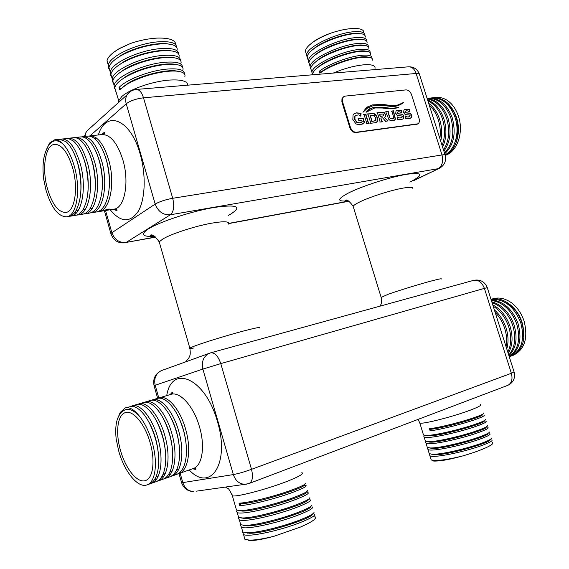 <?xml version="1.0" encoding="UTF-8"?>
<svg xmlns="http://www.w3.org/2000/svg" width="569" height="569" viewBox="0 0 569 569"><rect width="100%" height="100%" fill="white"/><g stroke="black" fill="none" stroke-linecap="round" stroke-linejoin="round"><path stroke-width="0.85" d="M515.237 350.397L517.2 348.79M522.577 338.704C523.743 333.356 523.409 327.758 521.588 321.905C518.38 312.687 513.117 306.335 505.805 302.843M506.083 346.763C507.228 340.71 506.68 334.33 504.454 327.623C502.363 321.641 499.248 316.535 495.122 312.296M494.361 309.906C499.504 314.38 503.316 320.134 505.805 327.182C508.373 334.999 508.7 342.254 506.773 348.939M507.797 352.168C511.439 344.757 511.687 336.13 508.544 326.286C505.322 317.353 500.208 310.667 493.195 306.236M492.754 304.835C500.592 309.052 506.303 316.051 509.888 325.852C513.266 336.642 512.697 345.803 508.174 353.335M508.729 355.092C515.109 347.659 516.396 337.616 512.598 324.963C508.273 313.491 501.417 306.037 492.043 302.601L493.38 302.203M491.772 301.755C501.844 304.678 509.227 312.267 513.935 324.529C517.904 338.071 516.232 348.456 508.921 355.696M509.17 356.478C518.423 349.907 520.905 338.968 516.631 323.654C511.154 309.849 502.733 302.118 491.36 300.46M491.218 300.012C503.174 300.937 512.086 308.675 517.954 323.22C522.349 339.416 519.447 350.561 509.227 356.656M509.248 356.713L510.649 356.215C521.794 350.66 525.123 339.373 520.628 322.346C513.907 306.3 504.049 298.675 491.04 299.465M491.011 299.358C502.299 296.108 516.922 306.641 521.937 321.919C526.425 338.925 523.096 350.205 511.944 355.76L511.289 355.974M511.944 355.76L513.167 355.326C524.632 349.665 528.281 338.292 524.12 321.208C521.538 313.491 517.392 307.388 511.68 302.907C505.364 298.441 499.141 297.054 493.017 298.746L491.004 299.344M120.4 450.072C125.372 468.614 137.485 483.714 145.543 480.521C153.054 478.344 155.401 460.812 150.195 442.945C145.067 424.104 133.046 409.808 125.4 412.617C117.499 414.68 115.315 432.426 120.4 450.072M152.236 442.462C149.185 431.956 145.024 423.336 139.754 416.608C134.426 409.687 129.561 406.807 125.159 407.959L131.702 406.287L134.22 406.664L136.887 407.859C145.01 413.222 151.425 424.325 156.141 441.188C159.519 455.349 159.576 466.985 156.311 476.097C154.604 480.328 152.222 483.01 149.17 484.127L147.008 484.895C155.458 482.427 158.118 462.647 152.236 442.462M118.836 415.74L120.194 412.461L125.159 407.959M131.012 406.33L132.136 405.889C140.244 402.888 153.274 419.04 158.481 440.42C163.78 460.698 160.529 480.62 151.461 483.316L150.294 483.643M151.468 483.316L156.098 481.68C159.27 480.506 161.731 477.69 163.459 473.23C166.596 464.148 166.511 452.704 163.196 438.884C158.58 422.39 152.25 411.415 144.199 405.96C141.475 404.339 139.007 403.855 136.773 404.509L132.136 405.889M137.94 404.274L139.049 403.834C147.236 400.811 160.323 416.849 165.515 438.13C170.807 458.301 167.492 478.152 158.36 480.876L157.208 481.196M158.367 480.876L162.954 479.254C166.255 478.031 168.787 475.072 170.544 470.378C173.552 461.338 173.438 450.079 170.188 436.608C165.671 420.47 159.427 409.63 151.446 404.082C148.587 402.319 145.984 401.785 143.644 402.468L139.049 403.834M144.796 402.233L145.892 401.799C154.156 398.762 167.3 414.687 172.478 435.861C177.763 455.925 174.391 475.712 165.195 478.458L164.05 478.778M165.202 478.458L169.747 476.85C173.182 475.577 175.785 472.476 177.556 467.54C180.444 458.543 180.295 447.483 177.108 434.346C172.692 418.571 166.532 407.866 158.637 402.24C155.643 400.327 152.912 399.73 150.444 400.448L145.892 401.799M151.589 400.213L152.677 399.787C161.013 396.728 174.206 412.546 179.377 433.606C184.655 453.571 181.219 473.287 171.966 476.061L170.835 476.381M171.973 476.061L176.475 474.468C180.039 473.145 182.72 469.894 184.505 464.709C187.265 455.776 187.087 444.908 183.965 432.113C179.648 416.693 173.581 406.131 165.771 400.42C162.634 398.357 159.775 397.695 157.186 398.449L152.677 399.787M155.33 400.619L156.262 399.623M158.317 398.208L159.398 397.795C167.805 394.715 181.056 410.427 186.212 431.38C191.483 451.238 187.983 470.89 178.673 473.685L177.549 474.005M139.754 416.608C132.406 408.606 126.339 407.212 121.567 412.418C116.631 417.034 114.831 425.875 116.168 438.948L118.587 450.506C124.184 471.416 137.869 488.529 147.008 484.895M152.392 482.156L153.673 482.163M155.081 478.685L156.539 479.226M159.292 479.745L160.558 479.745M161.973 476.374L163.09 476.779M166.12 477.363L167.371 477.348M184.349 73.75C184.406 69.674 178.353 68.145 166.176 69.155C149.619 70.734 126.425 79.504 119.042 87.477L119.689 89.724L126.752 84.39C138.843 77.597 152.208 73.273 166.845 71.417C172.997 70.784 177.713 70.933 180.985 71.872C184.185 72.86 185.48 74.404 184.868 76.516M115.962 91.851L114.76 87.683C115.571 84.461 119.049 80.983 125.201 77.256C137.236 70.549 150.444 66.317 164.832 64.567C170.792 63.984 175.423 64.148 178.702 65.051C182.123 66.068 183.531 67.69 182.919 69.909M182.4 67.106C182.393 62.96 176.319 61.36 164.171 62.313C143.665 64.048 115.109 76.865 114.12 85.457L114.632 88.778M114.042 85.194L112.818 80.947C113.636 77.583 117.257 73.977 123.665 70.129C135.635 63.508 148.687 59.375 162.826 57.732C168.595 57.192 173.118 57.362 176.411 58.237C180.06 59.283 181.582 60.975 180.97 63.315M180.451 60.47C180.38 56.26 174.285 54.596 162.165 55.478C141.638 57.106 113.124 69.987 112.178 78.728L112.698 82.085M112.129 78.55L110.877 74.219C111.709 70.705 115.471 66.964 122.15 62.995C134.049 56.48 146.937 52.448 160.821 50.904C166.383 50.406 170.814 50.577 174.1 51.423C177.99 52.497 179.633 54.268 179.022 56.722M178.502 53.842C178.374 49.56 172.258 47.832 160.159 48.65C139.618 50.172 111.147 63.109 110.237 72L110.763 75.4M110.208 71.907L108.942 67.498C109.789 63.835 113.686 59.958 120.642 55.869C132.463 49.453 145.187 45.527 158.815 44.083C164.185 43.628 168.509 43.806 171.781 44.61C175.921 45.719 177.692 47.568 177.08 50.143M176.561 47.227C176.376 42.874 170.238 41.075 158.154 41.836C137.598 43.251 109.163 56.246 108.302 65.279L108.828 68.721M107.008 60.783L108.302 65.279L107.008 60.783C107.868 56.964 111.915 52.953 119.156 48.742L130.664 43.408C139.782 40.335 148.58 38.564 157.058 38.095C169.42 37.767 175.672 40.043 175.821 44.915M274.073 536.247C264.101 538.95 256.541 540.379 251.406 540.543L249.713 540.166C255.509 540.123 263.632 538.815 274.073 536.247L300.638 526.979C312.765 521.624 317.488 518.153 314.813 516.567M242.728 532.548L243.539 534.497C248.041 537.605 279.735 530.564 299.436 522.883C311.705 518.025 316.577 515.052 314.038 513.942M249.713 540.166L244.954 539.412L244.286 537.086M314.088 512.278C313.704 513.885 308.583 516.602 298.711 520.422C282.601 526.617 257.259 532.961 247.295 532.755L242.842 532.072L242.195 529.846M240.602 525.407L241.427 527.164C245.879 530.095 277.523 522.982 297.246 515.429C309.536 510.649 314.422 507.768 311.919 506.773M311.954 504.995C311.698 506.488 306.556 509.148 296.527 512.968C280.247 519.12 254.642 525.543 244.89 525.351L240.73 524.746L240.118 522.612M238.475 518.267L239.314 519.846C243.717 522.598 275.311 515.414 295.062 507.982C307.36 503.288 312.274 500.492 309.799 499.61M309.821 497.733C309.7 499.105 304.536 501.709 294.337 505.528C277.892 511.638 252.024 518.124 242.501 517.961L238.624 517.434L238.034 515.393M236.363 511.126L237.209 512.534C241.555 515.116 273.106 507.854 292.879 500.542C305.19 495.926 310.126 493.231 307.687 492.455M307.687 490.485C307.694 491.744 302.516 494.276 292.153 498.095C275.545 504.162 249.421 510.727 240.125 510.585L236.512 510.123L235.957 508.181M305.546 483.259C305.695 484.39 300.503 486.858 289.977 490.67C273.945 496.417 248.994 502.811 239.03 503.181L239.727 505.613C249.706 505.286 274.671 498.892 290.695 493.117C303.021 488.586 307.985 485.983 305.581 485.307L303.867 485.307M455.492 140.906C458.386 133.559 458.614 125.777 456.167 117.584C454.197 111.631 451.146 107.086 447.006 103.956M439.873 138.53C440.804 132.001 440.193 125.493 438.038 119.006C436.018 113.245 433.08 108.601 429.225 105.059M428.663 103.288C433.45 106.865 437.042 112.043 439.439 118.829C441.928 126.389 442.355 133.85 440.719 141.197M442.077 145.465C445.264 137.001 445.328 127.997 442.284 118.459C439.183 109.867 434.382 103.992 427.881 100.82M427.618 100.002C434.88 102.776 440.235 108.871 443.678 118.274C446.964 128.75 446.608 138.381 442.618 147.158M443.514 149.981C449.197 140.92 450.193 130.223 446.501 117.911C442.341 106.922 435.932 100.592 427.276 98.914M427.177 98.615C436.466 99.632 443.372 106.005 447.888 117.733C451.758 130.927 450.42 142.051 443.877 151.119M444.467 152.99C452.796 144.213 454.873 132.335 450.691 117.363C445.52 104.347 437.76 98.017 427.404 98.373L427.113 98.409M428.094 98.316L428.784 98.224C439.14 97.868 446.9 104.184 452.063 117.186C456.374 133.046 453.92 145.216 444.695 153.708M445.043 154.789C455.193 149.974 460.243 131.738 454.844 116.83C449.688 103.857 441.928 97.555 431.572 97.911L428.784 98.224M432.255 97.854L432.938 97.761C443.301 97.399 451.061 103.693 456.21 116.652C461.864 132.164 456.046 151.112 445.235 155.109M413.066 180.75L439.865 168.047C444.624 165.046 446.409 160.807 445.207 155.323C457.049 152.151 463.991 132.506 458.479 116.353C456.004 108.956 452.113 103.53 446.814 100.08C443.187 97.925 439.481 97.05 435.705 97.455L432.938 97.761M47.54 188.958C52.341 204.577 58.422 212.408 65.791 212.457C74.781 211.817 78.643 188.197 72.569 167.663C67.711 152.229 61.736 144.455 54.645 144.334C45.157 144.896 41.644 168.922 47.54 188.958M74.283 166.205C71.395 156.276 67.619 148.886 62.967 144.028C60.094 140.941 57.32 139.533 54.652 139.81L59.475 139.277L65.784 141.539C71.025 145.956 75.193 154.007 78.287 165.686C82.441 184.406 81.694 199.356 76.047 210.537C73.927 214.022 71.424 216.014 68.529 216.497L66.651 216.796C76.765 216.078 81.154 189.427 74.283 166.205M46.438 149.597L49.546 143.054L54.652 139.81M60.677 139.256L61.843 139.014C69.411 139.192 75.691 147.976 80.684 165.373C86.865 188.588 81.687 215.281 70.862 216.113L69.681 216.22M70.862 216.113L75.585 215.352C78.6 214.847 81.196 212.756 83.373 209.072C88.906 197.87 89.625 183.097 85.535 164.747C82.512 153.346 78.415 145.408 73.245 140.934L68.465 138.537L61.843 139.014M67.811 138.459L68.97 138.217C76.609 138.388 82.918 147.129 87.91 164.441C94.077 187.535 88.807 214.122 77.903 214.975L76.73 215.082M77.903 214.975L82.583 214.221C85.713 213.695 88.401 211.49 90.635 207.607C96.054 196.397 96.744 181.803 92.711 163.815C89.76 152.691 85.734 144.875 80.649 140.351C78.252 138.345 75.94 137.456 73.707 137.691L68.97 138.217M74.88 137.67L76.026 137.435C83.728 137.591 90.08 146.283 95.066 163.509C101.225 186.497 95.855 212.977 84.873 213.844L83.714 213.951M84.873 213.844L89.518 213.098C92.768 212.55 95.542 210.231 97.832 206.142C103.138 194.932 103.8 180.515 99.824 162.89C96.936 152.051 92.996 144.348 87.989 139.782C85.485 137.62 83.067 136.667 80.72 136.916L76.026 137.435M81.886 136.887L83.024 136.66C90.791 136.802 97.171 145.444 102.15 162.592C108.309 185.466 102.84 211.839 91.787 212.728L90.635 212.834M91.787 212.728L96.381 211.988C99.76 211.412 102.626 208.979 104.973 204.676C110.151 193.474 110.784 179.242 106.865 161.98C104.049 151.411 100.187 143.829 95.272 139.234C92.662 136.909 90.13 135.884 87.676 136.14L83.024 136.66M88.828 136.112L89.959 135.884C97.79 136.019 104.191 144.618 109.177 161.681C115.322 184.441 109.76 210.715 98.636 211.618L97.498 211.725M49.546 143.054L47.44 147.791C43.386 155.024 42.12 165.387 43.628 178.894L46.018 190.259C51.43 207.898 58.308 216.746 66.651 216.796M71.907 215.139L73.159 215.381M74.959 212.166L76.31 212.984M98.636 211.618L103.195 210.886L106.958 209.356L109.198 208.994L104.298 210.63M462.569 455.968C450.954 459.147 442.369 460.826 436.807 461.011L434.275 460.52C440.491 460.627 449.923 459.112 462.569 455.968C471.025 453.529 478.237 451.039 484.198 448.521C491.26 445.435 494.027 443.4 492.484 442.426M429.488 454.275L429.858 455.677C432.973 458.685 466.594 451.402 483.102 445.022C490.272 442.277 493.138 440.577 491.708 439.937M434.275 460.52L431.146 459.852L430.726 458.493M491.452 438.336C491.168 439.232 488.166 440.762 482.441 442.917C468.465 448.244 440.705 454.859 432.156 454.218L429.225 453.621L428.827 452.319M427.554 448.18L427.938 449.446C431.003 452.305 464.581 444.93 481.111 438.656C488.287 435.954 491.168 434.311 489.76 433.734M489.504 432.063C489.297 432.895 486.282 434.396 480.449 436.558C466.352 441.836 438.379 448.536 430.043 447.931L427.312 447.398L426.928 446.146M425.626 442.077L426.025 443.23C429.047 445.932 462.569 438.464 479.119 432.298C486.303 429.638 489.205 428.052 487.811 427.539M487.548 425.804C487.427 426.572 484.397 428.037 478.465 430.2C464.24 435.427 436.053 442.213 427.945 441.651L425.399 441.174L425.029 439.986M424.268 435.221L423.699 435.982L424.118 437.013C427.084 439.567 460.563 432.013 477.128 425.946C484.326 423.329 487.242 421.8 485.869 421.352M485.599 419.559C485.556 420.256 482.512 421.686 476.473 423.848C462.135 429.033 433.727 435.911 425.854 435.385L423.485 434.965L423.137 433.827M483.643 413.322C483.686 413.955 480.634 415.349 474.489 417.511C462.697 421.657 440.726 427.369 429.481 428.727L430.121 430.811C441.38 429.481 463.351 423.77 475.143 419.602C482.348 417.027 485.279 415.555 483.935 415.171M371.891 58.308L371.906 58.237C372.254 55.591 368.676 54.624 361.166 55.342C348.897 56.566 328.334 64.169 319.245 71.281L319.842 73.23L320.34 72.86C329.664 65.848 349.736 58.522 361.777 57.298L369.765 57.362C371.856 57.867 372.773 58.792 372.503 60.143M312.466 74.795L312.502 74.219C312.836 72.092 314.934 69.61 318.789 66.765C328.192 59.738 347.986 52.54 359.921 51.381L367.745 51.466C369.971 51.978 370.96 52.945 370.689 54.375M370.085 52.504L370.092 52.469C370.426 49.766 366.834 48.756 359.309 49.432C341.955 50.883 311.776 64.973 311.912 72.306L312.473 74.518M311.478 70.897L310.717 68.422C311.058 66.203 313.235 63.621 317.246 60.677C326.72 53.628 346.244 46.566 358.072 45.47L365.718 45.577C368.086 46.103 369.146 47.113 368.883 48.607M368.285 46.715L368.285 46.708C368.598 43.948 364.992 42.888 357.467 43.521C340.091 44.88 309.956 59.055 310.126 66.516L310.688 68.749M309.714 65.158L308.939 62.633C309.273 60.321 311.535 57.64 315.717 54.588C325.262 47.526 344.508 40.598 356.23 39.567L363.683 39.688C366.201 40.221 367.332 41.281 367.076 42.846M366.479 40.932C366.756 38.13 363.136 37.028 355.618 37.625C338.221 38.891 308.135 53.137 308.348 60.727L308.91 62.988M307.95 59.425L307.153 56.857C307.495 54.446 309.842 51.658 314.188 48.5C323.797 41.437 342.773 34.638 354.38 33.678L361.642 33.799C364.309 34.353 365.518 35.449 365.27 37.099M364.679 35.157C364.914 32.312 361.272 31.174 353.776 31.729C336.364 32.902 306.314 47.227 306.57 54.951L307.132 57.234M306.186 53.692L305.382 51.082C305.717 48.571 308.149 45.676 312.673 42.412C317.637 38.92 323.804 35.797 331.165 33.03C339.195 30.37 346.393 28.855 352.759 28.5C360.405 28.251 364.139 29.716 363.947 32.895M343.598 96.766L341.969 98.65L341.877 101.887L349.85 127.684C351.144 130.955 353.15 132.577 355.881 132.563L417.539 124.078M331.165 33.03C323.932 35.634 318.007 38.528 313.384 41.715L309.636 44.809M436.807 461.011C433.614 461.231 431.978 460.954 431.892 460.179M49.112 144.832C52.938 139.739 57.554 139.469 62.967 144.028M319.842 73.23L320.93 72.142L319.245 71.281M359.828 33.564C351.55 31.587 326.727 38.898 315.247 47.462L311.314 50.776M361.848 39.439C353.712 37.398 328.263 44.915 316.784 53.536L312.943 56.786M363.868 45.321C355.881 43.216 329.8 50.933 318.334 59.603L314.586 62.803M365.881 51.203C358.065 49.041 331.343 56.964 319.892 65.677L316.229 68.821M367.894 57.092C360.248 54.873 332.879 63.01 321.457 71.751L320.93 72.142M430.121 430.811L431.11 429.254L429.481 428.727M436.217 460.99L433.4 460.449M489.994 439.851C491.118 442.526 446.245 455.726 434.104 454.688L431.38 454.162M488.046 433.585C489.489 435.996 443.898 449.382 432.006 448.4L429.375 447.888M486.097 427.326C487.868 429.481 441.558 443.045 429.908 442.127L427.369 441.615M484.141 421.081C486.246 422.966 439.211 436.722 427.824 435.861L425.384 435.356M482.192 414.851C484.191 416.167 447.995 427.34 431.11 429.254M251.406 540.543L248.39 540.301M130.664 43.408L119.54 48.422L113.544 52.433M121.105 88.401L119.042 87.477M168.801 44.083C158.666 41.836 135.266 46.914 121.738 54.944L115.479 59.268M171.113 50.876C161.055 48.55 136.894 53.842 123.267 62.042L117.15 66.324M173.41 57.668C163.452 55.271 138.523 60.783 124.81 69.141L118.829 73.373M175.7 64.468C165.864 62 140.159 67.732 126.368 76.246L120.521 80.428M177.976 71.274C168.282 68.742 141.795 74.703 127.94 83.351L122.221 87.484M239.727 505.613L241.142 503.707L239.03 503.181M312.409 514.077C314.188 517.534 265.567 533.8 249.478 533.238L245.403 532.669M310.283 506.794C312.481 509.924 262.921 526.361 247.095 525.841L243.141 525.279M308.149 499.532C310.781 502.313 260.268 518.928 244.713 518.459L240.893 517.904M306.015 492.292C309.081 494.724 257.622 511.503 242.351 511.09L238.66 510.542M303.874 485.065C307.253 487.05 257.693 503.295 241.142 503.707M444.602 153.402L445.861 152.741M438.415 100.059L435.449 99.504M431.999 99.582L430.783 99.803M428.706 100.414L427.86 100.756M434.175 100.507L431.224 99.966M429.908 100.962L427.788 100.528M350.426 127.342C351.713 130.614 353.726 132.243 356.45 132.228L418.037 123.8C419.403 122.691 419.758 120.955 419.111 118.594L411.522 94.618C410.299 91.538 408.45 89.959 405.967 89.895L345.248 96.097L343.498 96.851L342.424 98.65L342.353 101.097L350.426 127.342L349.85 127.684M409.794 109.76L409.63 111.972L407.93 110.927L406.444 110.827L405.405 111.204L405.064 112.171L405.562 112.698L410.064 113.203L410.925 113.907L411.664 115.237L411.401 117.541L409.182 118.629L405.32 118.267L405.334 115.941L407.048 116.901L408.649 116.979L409.815 116.56L410.114 115.628L409.452 114.995L405.178 114.568L403.656 112.555L403.926 110.144L405.917 109.17L409.616 109.668L409.417 111.801M401.949 110.692L401.778 112.925L400.057 111.873L398.556 111.766L397.489 112.157L397.148 113.124L397.653 113.658L402.212 114.156L403.08 114.867L403.826 116.204L403.556 118.53L401.301 119.625L397.397 119.262L397.418 116.922L399.146 117.883L400.761 117.961L401.956 117.534L402.255 116.602L401.586 115.969L397.254 115.535L395.725 113.508L396.003 111.09L398.023 110.102L401.771 110.606L401.565 112.762M393.656 111.688L395.448 119.07L394.751 120.023L392.738 120.706L390.085 120.408L388.762 119.284L385.739 111.759L388.286 111.453L388.136 112.342L390.007 117.968L392.269 118.942L393.286 118.587L393.755 117.499L392.091 111.873L391.422 111.083L393.798 110.806L393.421 111.823L395.213 119.206L394.374 120.251M380.832 118.025L382.446 121.794L379.872 122.122L380.021 121.218L377.638 113.594L376.955 112.797L381.721 112.228L384.175 112.513L385.618 114.554L385.697 116.375L384.431 117.477L388.051 120.848L385.085 121.46L385.234 120.82L382.574 117.811L380.832 118.025L381.529 121.126L382.183 121.83M370.568 122.406L368.171 114.718L367.482 113.914L374.075 113.572L376.258 115.372L377.297 117.591L377.311 121.361L376.372 122.307L374.743 122.769L370.412 123.317L370.568 122.406M366.016 114.981L368.413 122.669L369.11 123.48L366.479 123.814L366.635 122.897L364.238 115.187L363.541 114.383L366.18 114.07L365.789 115.116L368.186 122.797L368.847 123.516M361.728 120.102L359.473 120.379L358.939 121.005L358.107 118.309L358.975 118.772L363.314 118.245L363.15 119.184L364.58 122.314L363.413 123.395L360.113 124.824L356.059 123.992L352.837 119.533L353.057 114.917L353.946 113.864L356.543 112.854L361.066 113.309L360.853 116.197L358.69 114.91L355.625 115.393L355.028 116.112L354.9 119.284L356.863 122.115L359.7 122.833L362.218 121.666L361.728 120.102M374.125 107.164L382.261 107.228L389.765 108.153C392.176 108.643 395.121 108.409 398.606 107.449L389.239 108.75L382.19 108.003L374.679 107.968L366.102 112.257L368.435 109.668L374.125 107.164L382.034 107.363L389.53 108.288C391.941 108.779 394.893 108.544 398.378 107.584L398.464 107.641M372.119 104.938L382.638 104.383L392.34 105.706C394.95 106.104 398.67 105.009 403.513 102.42L403.592 102.541C400.356 105.037 396.671 106.403 392.539 106.638L383.684 105.521L373.47 105.521L366.621 108.537L362.958 112.185L366.344 107.747L372.119 104.938L382.411 104.518L392.105 105.848C394.715 106.239 398.442 105.144 403.279 102.555L401.309 104.042M367.987 107.569L362.979 112.321M367.61 106.851L371.884 105.08M369.167 109.952L366.031 112.257M369.658 108.807L373.897 107.306M359.21 120.521L358.918 120.934M358.626 118.693L363.079 118.38L363.655 121.681L364.345 122.449L362.453 124.042M354.281 113.622L356.315 112.989L360.518 113.466M360.689 113.387L360.639 116.104M355.781 115.272L354.8 116.247L354.672 119.419L356.635 122.25L359.473 122.968L361.386 122.299M363.577 114.49L365.945 114.205L365.789 115.116M367.517 114.02L373.84 113.715L376.031 115.514L377.062 117.726L377.083 121.496L376.308 122.342M374.871 120.848L371.841 121.467L370.206 115.358L373.278 115.173L374.21 115.656L375.512 117.811L375.597 120.116L375.163 120.671L371.841 121.467M372.076 121.332L370.206 115.358M376.991 112.897L381.493 112.363L383.94 112.648L385.391 114.689L385.462 116.51L384.722 117.342M384.431 117.477L387.859 121.112M383.556 115.863L380.078 116.474L379.644 114.227L383.335 114.028L383.876 114.81L383.719 115.77L380.078 116.474M380.305 116.339L379.644 114.227M385.768 111.858L388.051 111.588L389.296 116.93L390.355 118.729L393.015 118.743M391.458 111.19L393.563 110.941L393.421 111.823M397.304 112.257L396.913 113.259L397.418 113.786L401.984 114.291L402.845 114.995L403.592 116.339L403.321 118.665L402.696 119.227M397.411 117.257L398.919 118.018L401.664 117.705M396.565 110.585L399.203 110.286L401.43 110.898M405.213 111.304L404.829 112.306L405.327 112.833L409.836 113.331L410.69 114.035L411.43 115.365L411.167 117.676L410.541 118.245M405.334 116.282L406.814 117.036L409.516 116.737M404.488 109.639L407.084 109.355L409.282 109.959M80.514 195.459C82.1 180.423 79.945 166.383 74.048 153.331M74.233 213.062L76.289 213.012M87.804 193.51C89.205 179.171 87.142 165.735 81.63 153.21M77.213 210.637L77.882 210.985M95.03 191.518C96.232 177.905 94.276 165.11 89.155 153.139M84.098 209.541L84.916 209.954M102.185 189.498C103.195 176.639 101.346 164.512 96.623 153.125M109.262 187.429C110.087 175.359 108.345 163.943 104.042 153.182M508.949 354.864L510.123 354.551M513.181 353.193L515.528 351.464M496.78 300.795L493.565 300.752M509.17 354.615L511.51 352.908M492.683 301.99L491.822 301.926M158.673 458.066C157.962 443.664 154.227 430.84 147.456 419.588M154.569 479.539L156.66 479.048M165.657 454.603C164.839 441.075 161.283 428.962 155.01 418.265M156.88 476.545L157.926 476.858M172.556 451.096C171.632 438.486 168.289 427.134 162.521 417.027M168.388 474.724L170.487 474.169M179.37 447.533C178.36 435.904 175.238 425.356 169.996 415.889M170.309 471.843L171.66 472.206M186.091 443.905C185.003 433.308 182.116 423.621 177.428 414.844M158.616 400.341L156.859 401.23M176.931 469.517L178.431 469.909M194.086 347.929C189.925 348.818 188.495 348.861 189.804 348.064L193.759 346.357C202.692 342.894 226.924 335.404 243.119 331.122C255.609 327.844 260.951 326.826 259.151 328.064M381.173 297.438L388.03 294.329C398.414 290.624 419.801 284.045 431.743 280.887C439.048 278.959 442.205 278.355 441.217 279.08M228.446 224.108C229.784 221.348 224.108 221.049 211.426 223.212C195.003 226.128 171.134 233.902 162.784 239.03L159.192 241.853L159.74 243.752M154.498 236.291C142.243 236.967 140.173 234.528 148.289 228.987C159.583 221.782 191.611 211.27 214.051 207.472C237.202 204.221 242.664 206.483 230.438 214.264L228.112 215.523M412.845 188.673C413.535 187.037 410.157 186.867 402.724 188.168C390.583 190.309 369.473 197.109 359.572 202.038C355.888 203.851 353.74 205.267 353.136 206.291L353.47 207.379M348.093 200.857C336.876 201.831 336.898 199.264 348.15 193.168C361.564 186.291 389.836 177.13 406.451 174.327C423.059 172.094 424.197 174.69 409.865 182.108M118.452 102.569L118.572 100.919L121.688 96.645C129.284 89.376 152.684 81.218 169.384 80.08C181.319 79.368 187.464 81.061 187.827 85.165M333.278 73.067C344.316 68.458 354.594 65.698 364.117 64.781C371.713 64.297 375.362 65.471 375.063 68.301M98.345 134.953C106.033 109.625 130.543 118.857 140.166 154.057C146.226 174.939 145.266 199.306 138.26 211.319C130.073 223.076 120.72 222.557 110.201 209.748M113.43 209.228L116.538 210.594C117.819 210.117 116.944 209.634 113.907 209.15C124.561 208.304 129.661 182.364 122.876 159.903C117.434 143.061 110.514 134.604 102.114 134.533C104.276 133.943 104.966 133.231 104.205 132.413L101.631 134.59M166.731 395.619C171.639 363.584 205.587 378.179 217.472 421.707C230.246 463.358 210.43 492.967 189.2 469.966M192.599 468.764L195.85 469.503C196.284 468.465 195.437 468.138 193.325 468.507C202.215 465.862 205.331 446.53 199.541 427.035C193.851 406.465 179.946 391.116 170.878 394.381C172.784 393.471 173.289 392.71 172.393 392.105L170.145 394.601M301.833 472.633C304.308 473.55 299.436 476.445 287.224 481.31C267.622 489.056 236.391 497.278 232.394 495.834L232.017 494.482M480.556 404.417C481.971 404.993 479.112 406.693 471.986 409.509C455.591 416.024 422.483 424.559 419.815 423.044L419.588 422.276M165.565 398.4L164.704 399.751M96.182 137.847L95.151 139.12M419.317 73.885C417.312 69.062 413.727 66.701 408.556 66.808C411.977 66.779 414.502 68.998 416.124 73.465L143.502 97.804L172.713 198.289L442.006 154.953L416.124 73.465C418.485 73.287 419.609 73.621 419.509 74.489L445.086 154.924M105.55 210.502L111.865 232.735L155.195 204.079L126.226 103.778L89.952 135.891M445.207 155.323C445.399 154.718 444.332 154.597 442.006 154.953C443.543 161.404 442.227 165.984 438.08 168.694L170.351 214.776L126.126 242.437L155.522 236.981M228.731 223.389L348.662 201.134M180.138 473.173L182.82 482.597L233.34 474.582L202.863 369.075L155.173 385.263L158.794 398.001M220.772 363.612L251.505 469.333L511.367 373.285L484.397 288.376L220.772 363.612C218.155 356.052 214.79 352.453 210.679 352.83L209.186 353.342C203.418 356.429 201.305 361.678 202.863 369.075L220.772 363.612M355.881 132.563L356.45 132.228M341.997 102.32L342.566 101.965M416.245 124.59L416.835 124.262M162.307 370.284L161.376 370.625C155.856 373.549 153.786 378.428 155.173 385.263L154.078 385.754M179.007 473.572L181.596 482.704C183.666 488.38 187.656 491.332 193.567 491.559C188.325 491.225 184.74 488.238 182.82 482.597L181.504 482.363M473.479 280.396L473.778 280.304C478.458 279.635 481.993 282.324 484.397 288.376L487.284 287.651L514.063 371.856L511.367 373.285C512.875 379.31 511.652 383.342 507.69 385.398C513.33 382.667 515.471 378.214 514.12 372.041M246.91 484.112L244.784 484.34L249.101 483.494C252.522 481.516 253.319 476.801 251.505 469.333C244.272 471.914 238.219 473.664 233.34 474.582C235.445 480.698 239.264 483.956 244.784 484.34L196.234 491.182M155.728 237.145L126.126 242.437C119.319 242.963 114.568 239.727 111.865 232.735L110.891 233.61L111.09 234.328M90.201 128.018L86.353 131.482L85.016 136.439M170.351 214.776C173.78 211.732 174.569 206.241 172.713 198.289C165.33 199.669 159.491 201.597 155.195 204.079C158.139 211.647 163.189 215.21 170.351 214.776M130.173 91.68L127.036 94.838C125.578 97.448 125.308 100.428 126.226 103.778C130.308 100.734 136.069 98.743 143.502 97.804C141.717 92.299 139.341 89.511 136.375 89.44C132.456 89.852 129.348 91.652 127.036 94.838L86.353 131.482L84.404 136.503M155.991 476.858L158.303 476.047M162.976 474.411L165.259 473.607M169.889 471.986L172.151 471.196M159.398 397.795L170.878 394.381M178.68 473.685L193.325 468.507M119.106 101.986L114.76 87.683M114.12 85.464L112.818 80.947M112.178 78.728L110.877 74.219M110.237 72L108.942 67.498M185.665 361.841L188.83 357.979L189.676 356.073C190.402 354.743 190.444 352.076 189.804 348.064L159.192 241.853C155.309 236.291 152.378 234.058 150.415 235.146C149.562 235.495 150.65 235.73 153.666 235.858M244.954 539.412L243.539 534.497M242.842 532.072L241.427 527.164M240.73 524.746L239.314 519.846M238.617 517.434L237.209 512.534M236.512 510.123L232.394 495.834C229.926 490.563 228.425 488.166 227.885 488.643L225.424 487.064M75.855 210.857L78.209 210.48M82.974 209.726L85.314 209.349M90.037 208.603L92.349 208.233M89.959 135.884L102.114 134.533M105.421 210.523L113.907 209.15M431.146 459.852L429.858 455.677M429.225 453.621L427.938 449.446M427.312 447.398L426.025 443.23M425.399 441.174L424.118 437.013M423.485 434.965L419.815 423.044L418.094 419.389M312.673 74.781L312.502 74.219M311.912 72.306L310.717 68.422M310.126 66.516L308.939 62.633M308.348 60.727L307.153 56.857M306.57 54.951L305.382 51.082M379.992 306.158C380.256 305.162 382.304 304.358 381.074 297.118L353.136 206.291C349.444 201.17 346.877 199.171 345.426 200.288L347.31 200.558M433.329 454.631L433.208 454.24M431.394 448.365L431.266 447.945M429.467 442.106L429.332 441.658M429.382 101.588L430.783 101.431M433.614 101.104L435.001 100.948M315.247 47.462L314.188 48.5M316.784 53.536L315.717 54.588M318.334 59.603L317.246 60.677M319.892 65.677L318.789 66.765M321.457 71.751L320.34 72.86M313.384 41.715L312.673 42.412M434.104 454.688L432.156 454.218M432.006 448.4L430.043 447.931M429.908 442.127L427.945 441.651M427.824 435.861L425.854 435.385M247.543 533.146L247.43 532.755M245.417 525.777L245.296 525.343M243.29 518.416L243.155 517.946M121.738 54.944L120.642 55.869M123.267 62.042L122.15 62.995M124.81 69.141L123.665 70.129M126.368 76.246L125.201 77.256M127.94 83.351L126.752 84.39M119.54 48.422L119.156 48.742M249.478 533.238L247.295 532.755M247.095 525.841L244.89 525.351M244.713 518.459L242.501 517.961M242.351 511.09L240.125 510.585M342.936 97.207L343.498 96.851M120.194 412.461L120.052 413.926M487.27 287.608C484.703 281.605 480.208 279.173 473.778 280.304L210.679 352.83L161.376 370.625C155.188 373.783 152.748 378.798 154.057 385.668L157.649 398.328M249.101 483.494L507.69 385.398M439.112 168.41L412.973 180.999M348.897 201.262L228.695 223.589M125.159 242.821C118.025 243.489 113.267 240.417 110.891 233.61L104.369 210.63M408.556 66.808L136.375 89.44"/></g></svg>
